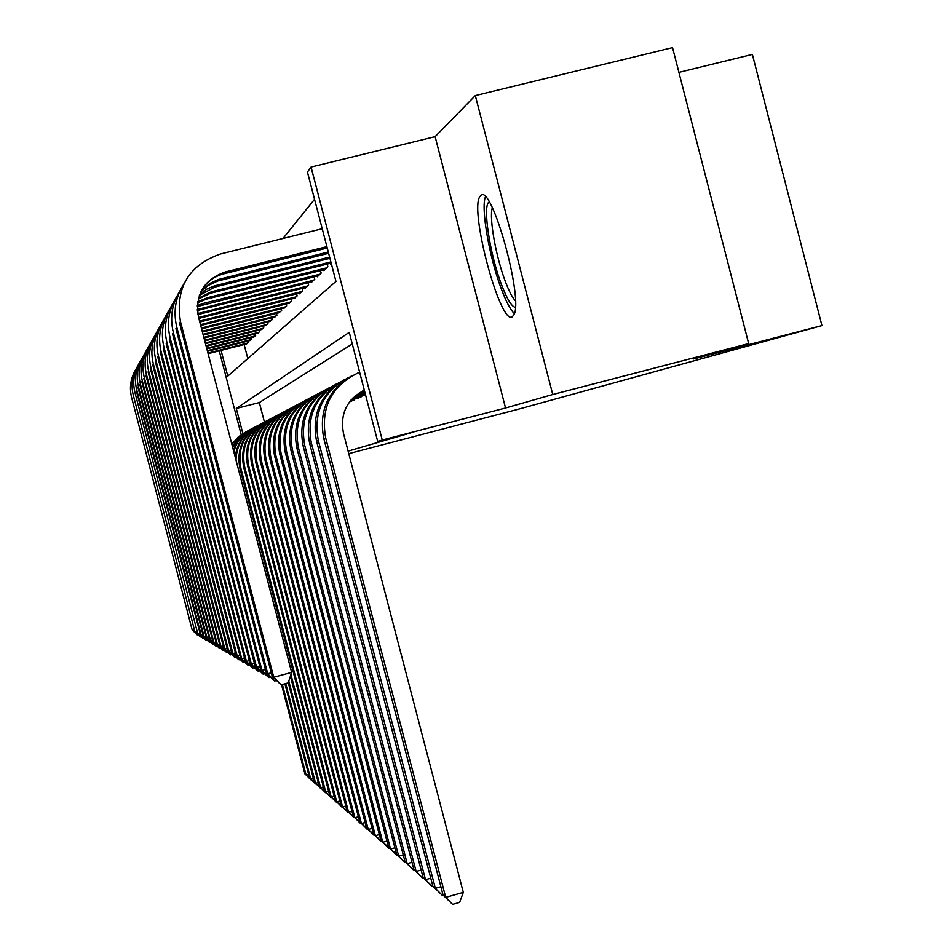 <?xml version="1.0" encoding="UTF-8"?>
<svg xmlns="http://www.w3.org/2000/svg" width="952" height="952" viewBox="0 0 952 952"><rect width="100%" height="100%" fill="white"/><g stroke="black" fill="none" stroke-linecap="round" stroke-linejoin="round"><path stroke-width="1.43" d="M480.748 195.517L479.737 196.778C469.562 211.463 500.335 325.37 512.212 316.861L513.937 314.779C523.719 298.523 491.41 182.629 480.748 195.517M221.066 350.395L227.802 376.111L335.961 281.399L307.437 172.05L311.066 167.052L382.252 440.038L377.682 441.383L349.241 332.355L236.274 408.467L242.831 433.481M435.123 136.66L505.548 407.992L552.755 394.509L748.677 343.601L672.54 47.6L475.31 95.593L435.123 136.66L311.066 167.052M678.919 72.376L752.377 54.407L821.945 325.596L518.662 409.122L348.765 453.652M314.541 199.289L283.006 238.464M552.755 394.509L475.31 95.593M364.783 394.949L365.556 394.878M357.143 398.388L361.748 396.579L361.534 395.782M349.86 401.661L354.251 399.947L354.049 399.185M244.14 344.553L247.817 358.583M245.985 344.088L248.234 342.458L247.877 341.09M249.579 340.661L251.899 338.971L251.53 337.555M253.291 337.103L255.695 335.354L255.315 333.89M257.135 333.426L259.634 331.617L259.241 330.082M261.134 329.606L263.716 327.726L263.299 326.143M265.263 325.655L267.952 323.704L267.524 322.062M269.559 321.538L272.355 319.515L271.903 317.813M274.021 317.278L276.925 315.172L276.461 313.387M278.662 312.839L281.673 310.649L281.197 308.793M283.482 308.222L286.623 305.937L286.124 304.009M288.504 303.414L291.776 301.034L291.252 299.023M293.74 298.404L297.155 295.929L296.607 293.823M299.202 293.168L299.368 293.823L302.76 290.586L302.189 288.397M304.902 287.718L305.08 288.385L308.627 285.017L308.02 282.72M310.852 282.018L311.042 282.72L314.743 279.198L314.124 276.794M317.087 276.044L317.278 276.782L321.157 273.093L320.503 270.582M323.609 269.809L323.799 270.582L327.869 266.703L327.179 264.073M330.439 263.252L330.653 264.073L331.284 263.466M348.111 451.141L413.632 432.041L377.682 441.383M352.276 343.993L259.325 402.553L264.418 422.022M505.548 407.992L382.252 440.038M748.677 343.601L693.639 358.94L821.945 325.596M241.154 434.528L219.234 350.86M259.325 402.553L236.274 408.467M311.221 779.676L304.961 773.988L281.542 684.714M304.961 773.988L306.104 774.987L282.363 684.488M231.848 444.251L238.274 436.92L246.413 431.589M231.693 443.68L244.616 432.505M310.828 779.783L306.104 774.987L308.603 774.297M246.711 343.898L208.095 353.68M247.603 343.053L207.952 353.097M198.528 635.079L197.469 635.127L192.149 629.867L131.626 397.567C129.174 387.476 130.602 378.003 135.934 369.138M192.149 629.867L131.626 397.567M197.742 635.282L192.804 630.248L194.398 629.819M515.341 307.329C511.712 306.734 507.166 299.344 501.716 285.183C489.804 254.577 482.152 204.573 489.245 202.002M492.327 207.738C488.888 217.794 496.004 257.385 505.548 282.006C509.142 291.419 512.426 297.702 515.401 300.844M485.413 196.862C480.665 208.214 489.542 258.432 501.585 289.61C506.297 302.01 510.558 310.019 514.366 313.648M315.969 783.829L309.578 778.034L284.874 683.81M309.578 778.034L310.757 779.069L285.719 683.572M232.609 447.19L239.821 436.908L250.067 429.649M232.395 446.345L239.071 437.23L248.21 430.601M315.576 783.948L310.757 779.069L313.351 778.355M320.895 788.137L314.362 782.235L288.277 682.751M314.362 782.235L315.588 783.306L288.801 681.144M233.787 451.688C237 440.752 243.676 432.743 253.851 427.662M233.442 450.355C236.75 440.669 242.903 433.434 251.923 428.638M320.479 788.256L315.588 783.306L318.265 782.568M325.989 792.611L319.325 786.578L290.396 676.241M319.325 786.578L320.598 787.697L290.943 674.587M236.001 460.113C236.643 444.394 243.902 432.886 257.766 425.58M235.239 457.222C236.846 443.477 243.688 433.267 255.767 426.603M325.56 792.73L320.598 787.697L323.371 786.923M331.272 797.24L324.465 791.088L239.987 468.789C236.286 449.38 242.879 434.612 259.765 424.497M324.465 791.088L325.774 792.242L240.915 468.455C237.179 448.416 244.152 433.41 261.836 423.438M330.832 797.359L325.774 792.242L328.666 791.445M250.328 340.471L207.476 351.312M251.257 339.59L207.322 350.705M201.324 636.721L200.241 636.769L194.827 631.414L133.256 395.032C130.745 384.763 132.209 375.112 137.647 366.092M194.827 631.414L133.256 395.032M200.515 636.936L195.505 631.819L197.159 631.378M254.065 336.913L206.834 348.848M255.029 335.997L206.667 348.23M204.24 638.423L203.109 638.471L197.588 633.02L134.934 392.414C132.387 381.942 133.875 372.113 139.42 362.926M197.588 633.02L134.934 392.414M203.395 638.649L198.302 633.437L200.003 632.973M257.944 333.224L206.167 346.314M258.932 332.284L206.001 345.659M207.25 640.184L206.072 640.244L200.455 634.687L136.243 390.391L136.683 389.701C134.077 379.027 135.612 369.007 141.265 359.642M200.455 634.687L201.193 635.115L136.683 389.701M206.382 640.422L201.193 635.115L202.966 634.639M261.967 329.404L205.477 343.672M262.99 328.416L205.299 342.994M210.38 642.017L209.154 642.076L203.43 636.412L138.028 387.607L138.492 386.893C135.839 376.004 137.397 365.782 143.181 356.238M203.43 636.412L204.192 636.864L138.492 386.893M209.476 642.255L204.192 636.864L206.037 636.364M336.758 802.036L329.797 795.765L243.748 467.432C239.987 447.654 246.699 432.601 263.906 422.295M329.797 795.765L331.165 796.967L244.712 467.087C240.915 446.655 248.02 431.363 266.048 421.2M336.294 802.167L331.165 796.967L334.164 796.134M266.132 325.429L204.763 340.923M267.203 324.418L204.573 340.233M213.617 643.921L212.355 643.968L206.525 638.209L139.896 384.703L140.372 383.965C137.659 372.863 139.266 362.438 145.168 352.704M206.525 638.209L207.31 638.673L140.372 383.965M212.677 644.171L207.31 638.673L209.226 638.161M342.458 807.022L335.33 800.62L247.663 466.028C243.819 445.857 250.673 430.518 268.202 420.022M335.33 800.62L336.746 801.858L248.662 465.659C244.783 444.822 252.042 429.233 270.439 418.892M341.982 807.153L336.746 801.858L339.864 801.001M270.463 321.312L204.014 338.079M271.57 320.265L203.823 337.353M216.985 645.884L215.676 645.944L209.726 640.065L141.824 381.704L142.324 380.931C139.563 369.59 141.194 358.963 147.239 349.027M209.726 640.065L210.547 640.541L142.324 380.931M216.009 646.146L210.547 640.541L212.534 640.018M348.373 812.199L341.09 805.666L251.721 464.564C247.806 443.989 254.791 428.364 272.665 417.666M341.09 805.666L342.553 806.951L252.756 464.183C248.805 442.918 256.219 427.008 274.985 416.476M347.873 812.342L342.553 806.951L345.79 806.047M274.961 317.04L203.24 335.128M276.116 315.945L203.038 334.366M220.483 647.931L219.127 648.003L213.058 642.005L143.835 378.575L144.347 377.777C141.527 366.199 143.205 355.346 149.381 345.219M213.058 642.005L213.903 642.505L144.347 377.777M219.472 648.205L213.903 642.505L215.973 641.946M354.525 817.589L347.063 810.902L255.945 463.041C251.959 442.061 259.075 426.115 277.306 415.203M347.063 810.902L348.599 812.246L257.028 462.648C252.994 440.931 260.562 424.711 279.733 413.977M354.013 817.732L348.599 812.246L351.966 811.306M279.638 312.589L202.431 332.046M280.828 311.447L202.229 331.26M224.136 650.061L222.708 650.133L216.52 644.016L145.918 375.326L146.453 374.493C143.573 362.664 145.299 351.585 151.618 341.244M216.52 644.016L217.401 644.528L146.453 374.493M223.077 650.347L217.401 644.528L219.555 643.957M360.927 823.194L353.287 816.352L260.336 461.458C256.267 440.038 263.537 423.771 282.137 412.644M353.287 816.352L354.882 817.756L261.455 461.042C257.349 438.872 265.084 422.307 284.66 411.371M360.392 823.349L354.882 817.756L358.392 816.78M284.493 307.96L201.586 328.845M285.743 306.782L201.372 328.023M227.921 652.287L226.445 652.346L220.114 646.111L148.095 371.946L148.655 371.078C145.704 358.987 147.477 347.658 153.938 337.103M220.114 646.111L221.042 646.646L148.655 371.078M226.826 652.572L221.042 646.646L223.28 646.039M367.603 829.037L359.761 822.04L264.906 459.804C260.753 437.944 268.178 421.331 287.171 409.979M359.761 822.04L361.427 823.492L266.084 459.376C261.883 436.718 269.797 419.808 289.801 408.646M367.044 829.192L361.427 823.492L365.08 822.468M289.563 303.141L200.717 325.501M290.86 301.915L200.491 324.644M231.871 654.595L230.336 654.667L223.875 648.288L150.356 368.424L150.94 367.52C147.929 355.155 149.738 343.577 156.366 332.795M223.875 648.288L224.839 648.847L150.94 367.52M230.729 654.893L224.839 648.847L227.171 648.217M374.553 835.118L366.52 827.954L269.678 458.079C265.441 435.754 273.022 418.785 292.419 407.206M366.52 827.954L368.245 829.478L270.904 457.638C266.62 434.481 274.7 417.202 295.168 405.814M373.969 835.273L368.245 829.478L372.065 828.407M294.846 298.119L199.801 322.026M296.203 296.834L199.563 321.133M235.989 656.999L234.394 657.07L227.778 650.561L152.713 364.759L153.32 363.819C150.249 351.157 152.106 339.317 158.889 328.297M227.778 650.561L228.789 651.144L153.32 363.819M234.811 657.32L228.789 651.144L231.229 650.49M381.8 841.461L373.553 834.13L274.652 456.294C270.32 433.469 278.067 416.143 297.893 404.314M373.553 834.13L375.362 835.713L275.925 455.829C271.546 432.137 279.829 414.477 300.761 402.863M381.193 841.627L375.362 835.713L379.348 834.595M300.356 292.883L198.849 318.385M301.76 291.538L198.599 317.456M240.297 659.51L238.619 659.581L231.86 652.929L155.176 360.927L155.807 359.939C152.665 346.992 154.569 334.878 161.531 323.597M231.86 652.929L232.919 653.536L155.807 359.939M239.059 659.843L232.919 653.536L235.453 652.858M389.38 848.089L380.907 840.568L279.84 454.413C275.425 431.077 283.339 413.37 303.605 401.292M380.907 840.568L382.799 842.234L281.185 453.937C276.711 429.685 285.183 411.633 306.603 399.769M388.737 848.268L382.799 842.234L386.952 841.068M306.104 287.421L197.945 314.565M307.579 286.005L197.766 313.577M244.783 662.128L243.034 662.211L236.132 655.404L157.746 356.929L158.413 355.893C155.188 342.637 157.151 330.225 164.291 318.694M236.132 655.404L237.226 656.035L158.413 355.893M243.486 662.485L237.226 656.035L239.88 655.321M397.293 855.015L388.594 847.304L285.279 452.462C280.745 428.59 288.849 410.479 309.578 398.126M388.594 847.304L390.57 849.041L286.671 451.962C282.089 427.127 290.776 408.658 312.708 396.544M396.627 855.193L390.57 849.041L394.913 847.816M312.113 281.697L197.397 310.507M313.66 280.233L197.326 309.495M249.483 664.877L247.651 664.96L240.582 657.987L160.436 352.74L161.126 351.669C157.83 338.067 159.853 325.37 167.183 313.553M240.582 657.987L241.725 658.653L161.126 351.669M248.127 665.234L241.725 658.653L244.509 657.903M352.978 400.518L349.967 401.292M351.169 401.327L349.646 401.72M405.576 862.262L404.874 862.452L396.627 854.349L290.955 450.415C286.326 425.972 294.62 407.444 315.838 394.818M396.627 854.349L398.698 856.169L292.419 449.88C287.73 424.449 296.631 405.552 319.11 393.164M404.874 862.452L398.698 856.169L403.255 854.884M318.396 275.723L197.302 306.544M320.015 274.188L203.407 303.402L197.338 305.58M254.398 667.745L252.494 667.828L245.247 660.7L163.256 348.361L163.97 347.242C160.59 333.295 162.673 320.277 170.206 308.174M245.247 660.7L246.449 661.39L163.97 347.242M252.982 668.125L246.449 661.39L249.364 660.605M360.415 397.186L351.466 399.483M358.523 398.031L351.062 399.947M414.251 869.842L412.632 869.271L405.04 861.727L296.905 448.261C292.169 423.247 300.654 404.267 322.383 391.355M405.04 861.727L407.206 863.631L298.428 447.714C293.632 421.641 302.772 402.279 325.822 389.618M413.525 870.045L407.206 863.631L411.978 862.286M324.977 269.464L206.334 299.166L197.611 302.736M326.679 267.845L207.322 297.726L197.742 301.796M259.563 670.743L257.552 670.839L250.126 663.532L166.195 343.779L166.957 342.601C163.482 328.297 165.636 314.945 173.383 302.546M250.126 663.532L251.387 664.258L166.957 342.601M258.075 671.148L251.387 664.258L254.446 663.437M365.425 394.402L353.359 397.508M365.52 394.759L352.835 398.019M423.342 877.792L422.581 878.018L413.858 869.462L303.141 446.024C298.285 420.379 306.984 400.947 329.249 387.726M413.858 869.462L416.131 871.449L304.747 445.441C299.832 418.702 309.198 398.852 332.855 385.905M422.581 878.018L416.131 871.449L421.141 870.033M331.177 263.073L210.392 293.287L198.29 299.035M330.868 261.907L211.439 291.764L198.528 298.131M264.965 673.897L262.859 673.992L255.243 666.507L169.289 338.971L170.087 337.734C166.529 323.049 168.73 309.34 176.715 296.619M255.243 666.507L256.564 667.269L170.087 337.734M263.406 674.313L256.564 667.269L259.777 666.412M365.044 392.938L355.846 395.306M365.14 393.307L355.144 395.877M432.886 886.145L432.089 886.371L423.116 877.577L309.686 443.656C304.711 417.369 313.636 397.448 336.449 383.906M423.116 877.577L425.508 879.672L311.363 443.049C306.342 415.607 315.957 395.258 340.245 382.002M432.089 886.371L425.508 879.672L430.768 878.172M329.928 258.301L214.652 287.111L199.349 295.441M329.618 257.076L214.462 285.862L207.096 288.956L199.67 294.549M270.642 677.205L268.428 677.312L260.622 669.625L172.526 333.926L173.371 332.617C169.718 317.528 171.991 303.45 180.214 290.408M260.622 669.625L262.002 670.434L173.371 332.617M269 677.645L262.002 670.434L265.382 669.518M364.64 391.391L359.32 392.819M364.747 391.784L358.368 393.438M443.025 894.892L442.085 895.154L432.839 886.098L316.564 441.181C311.459 414.203 320.622 393.783 344.017 379.907M432.839 886.098L435.35 888.299L318.337 440.538C313.172 412.347 323.061 391.474 348.015 377.896M442.085 895.154L435.35 888.299L440.895 886.728M328.63 253.291L217.615 281.03L207.762 285.695L200.789 291.931M328.285 251.994L218.698 279.376L209.761 283.458L201.205 291.062M276.615 680.68L274.295 680.787L266.274 672.909L175.941 328.618L176.822 327.25C173.062 311.72 175.43 297.262 183.903 283.863M266.274 672.909L267.726 673.754L176.822 327.25M274.89 681.144L267.726 673.754L271.284 672.79M364.366 390.32L362.319 391.129M364.33 390.189C346.873 399.34 339.912 413.715 343.458 433.291L463.315 892.381L459.626 902.401L452.605 904.4L443.073 895.07L323.799 438.563C318.575 410.871 327.964 389.915 351.99 375.683M443.073 895.07L445.714 897.391L325.667 437.896C320.348 407.17 331.677 385.274 359.63 372.172M452.605 904.4L445.714 897.391L463.315 892.381M326.893 246.639L225.065 272.022C203.811 279.638 194.97 294.644 198.504 317.052L291.645 672.409L288.23 682.893L281.09 684.833L272.212 676.36L273.748 677.253L180.464 321.586C175.156 287.932 188.448 265.418 220.34 254.017L322.216 228.73M327.25 248.008L223.839 273.783C214.974 276.116 207.905 281.019 202.633 288.504M272.212 676.36L179.535 323.025L180.464 321.586M281.09 684.833L273.748 677.253L291.645 672.409M239.987 468.789L240.915 468.455M243.748 467.432L244.712 467.087M247.663 466.028L248.662 465.659M251.721 464.564L252.756 464.183M255.945 463.041L257.028 462.648M260.336 461.458L261.455 461.042M264.906 459.804L266.084 459.376M269.678 458.079L270.904 457.638M274.652 456.294L275.925 455.829M279.84 454.413L281.185 453.937M285.279 452.462L286.671 451.962M198.766 310.138L199.67 308.817M290.955 450.415L292.419 449.88M202.455 304.771L203.407 303.402M296.905 448.261L298.428 447.714M206.334 299.166L207.322 297.726M303.141 446.024L304.747 445.441M210.392 293.287L211.439 291.764M309.686 443.656L311.363 443.049M214.652 287.111L215.747 285.517M359.13 393.235L361.177 392.283M316.564 441.181L318.337 440.538M219.127 280.614L220.281 278.948M323.799 438.563L325.667 437.896M223.839 273.783L225.065 272.022"/></g></svg>
